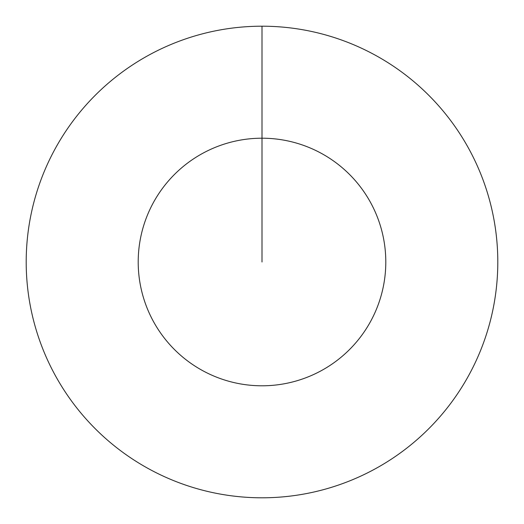 <?xml version="1.0" encoding="UTF-8"?>
<svg xmlns="http://www.w3.org/2000/svg" width="524" height="524" viewBox="0 0 524 524"><rect width="100%" height="100%" fill="white"/><g stroke="black" fill="none" stroke-linecap="round" stroke-linejoin="round"><path stroke-width="0.79" d="M262 26.2A235.8 235.8 0 0 1 497.8 262A235.8 235.8 0 0 1 262 497.8A235.8 235.8 0 0 1 26.2 262A235.8 235.8 0 0 1 262 26.2L262 138.205A123.795 123.795 0 0 1 385.795 262A123.795 123.795 0 0 1 262 385.795A123.795 123.795 0 0 1 138.205 262A123.795 123.795 0 0 1 262 138.205L262 262"/></g></svg>
